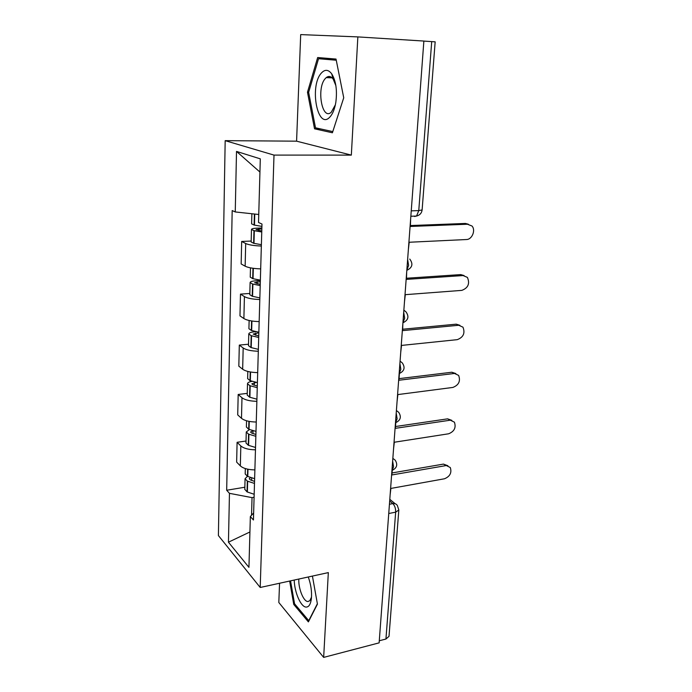 <?xml version="1.0" encoding="UTF-8"?>
<svg xmlns="http://www.w3.org/2000/svg" width="692" height="692" viewBox="0 0 692 692"><rect width="100%" height="100%" fill="white"/><g stroke="black" fill="none" stroke-linecap="round" stroke-linejoin="round"><path stroke-width="1.04" d="M328.821 77.712L329.288 76.466M279.559 583.252L278.815 602.49L323.657 657.4L379.13 642.859L423.867 41.053L357.851 36.901L300.691 34.6L296.583 141.168L225.177 140.658L218.404 535.573L260.209 587.473L274.006 155.103L351.337 155.112L357.851 36.901M323.657 657.4L328.328 572.604L260.209 587.473M388.748 513.507L395.66 512.167L398.826 509.995L389.016 636.329L385.937 639.027L395.66 512.167C395.729 508.447 394.795 505.601 392.84 503.62L389.674 501.008M379.285 640.766L385.937 639.027M423.859 41.087L435.164 41.84L422.12 209.91L418.764 210.619L431.713 41.581M261.351 246.041C254.007 245.755 248.791 244.916 245.686 243.515L241.672 241.456L241.153 263.946L245.141 266.195C248.22 267.717 253.402 268.608 260.694 268.885M251.17 241.05L241.672 241.456M259.803 299.515C252.589 299.264 247.459 298.295 244.414 296.608L240.47 294.117L239.977 315.881L243.887 318.554C246.906 320.353 252 321.373 259.171 321.607M249.829 293.46L240.47 294.117M258.315 351.242C251.205 351.034 246.162 349.953 243.177 347.99L239.311 345.092L238.827 366.172L242.667 369.234C245.634 371.301 250.642 372.434 257.692 372.625M248.523 344.218L239.311 345.092M256.862 401.325C249.873 401.144 244.916 399.959 241.984 397.744L238.186 394.466L237.719 414.889L241.491 418.323C244.397 420.632 249.328 421.869 256.265 422.034M247.26 393.376L238.186 394.466M255.46 449.826C248.584 449.688 243.705 448.39 240.825 445.951L237.097 442.309L236.647 462.109L240.34 465.889C243.203 468.432 248.047 469.764 254.881 469.894M246.032 441.029L237.097 442.309M258.756 214.485L235.254 211.951L236.508 151.41L260.304 158.857L258.531 222.478L261.983 224.044L253.436 519.986L250.348 516.561L248.938 567.345L228.447 542.191L229.459 493.335L252.035 497.634L251.542 515.263M235.254 211.951L232.183 210.558L226.682 490.256L229.459 493.335M225.177 140.658L274.006 155.103M296.583 141.168L351.337 155.112M332.402 132.778L343.734 97.78L336.027 59.062L317.663 57.531L307.482 92.235L314.54 128.816L332.402 132.778M289.654 581.046L293.754 604.445L308.39 621.892L317.438 604.125L312.421 576.081M254.094 497.28L252.035 497.634M244.847 487.229L226.682 490.256M253.635 512.971L250.348 516.561M236.508 151.41L259.933 172.048M249.924 531.975L228.447 542.191M331.061 58.647L330.854 59.339M320.508 128.902L314.54 128.816M308.667 92.27L307.482 92.235M294.896 604.177L293.754 604.445M408.367 249.587L409.206 242.252L466.494 239.527C472.082 239.562 475.932 230.09 471.97 225.999L465.422 223.447L468.328 224.217M261.922 226.388L254.111 225.064L251.62 223.845M261.87 227.979L256.896 228.161C253.41 228.325 251.611 228.758 251.473 229.45L253.964 230.644L261.758 231.984M251.153 241.966L253.635 243.29L261.386 244.691M467.896 224.217L410.382 226.457L410.641 218.931M261.784 231.033L256.031 229.606L261.844 228.862M465.422 223.447L410.451 225.557M321.348 73.075C309.065 86.249 317.663 130.866 329.954 116.957C332.74 113.903 334.703 109.025 335.828 102.338C337.35 90.332 335.966 80.817 331.676 73.784C328.328 69.459 324.885 69.217 321.348 73.075M335.88 85.661L333.181 79.104C330.992 76.189 328.674 75.696 326.235 77.608L325.344 78.49C316.27 87.945 321.988 120.953 331.252 112.242L335.378 104.786M332.791 131.601L315.5 127.804L308.641 92.339L318.536 58.716L336.165 59.763M328.925 77.72L329.392 76.475M318.536 58.716L336.26 60.23M294.23 580.052C294.455 592.508 301.063 607.498 306.357 607.083C308.987 606.901 310.665 604.09 311.383 598.641C311.997 591.677 310.959 584.463 308.26 576.99M298.806 579.048C298.287 588.658 303.676 601.971 308.044 601.521L309.852 600.656L311.521 597.032M317.368 603.744L308.762 620.655L294.558 603.779L290.545 580.856M404.483 301.781L405.304 294.671L461.815 290.372C468.155 287.984 470.024 283.651 467.411 277.397L460.76 274.594L464.081 275.563M260.365 280.173L252.692 278.625L250.245 277.111M260.356 280.537L255.452 280.848C252.026 281.108 250.245 281.679 250.106 282.561L252.554 284.014L260.209 285.588M249.795 294.654L252.225 296.254L259.855 297.88M463.182 275.546L406.446 279.386L406.688 272.077M260.244 284.395L254.587 282.682L260.322 281.653M460.76 274.594L406.533 278.236M400.729 352.323L401.533 345.42L457.282 339.651C463.389 337.298 465.292 333.137 462.965 327.169L456.236 324.167L459.912 325.318M258.86 332.221L251.326 330.456L248.921 328.674M256.023 331.684L254.059 331.857C250.686 332.212 248.921 332.913 248.783 333.968L251.187 335.672L258.713 337.462M248.489 345.654L250.867 347.522L258.367 349.356M458.606 325.275L402.632 330.62L402.865 323.51M258.747 336.027L253.194 334.054L258.843 332.757M456.236 324.167L402.735 329.228M397.087 401.273L397.874 394.578L452.879 387.433C458.779 385.107 460.699 381.102 458.632 375.401L451.85 372.227L455.829 373.559M257.407 382.598L249.994 380.635L247.641 378.602M252.13 381.344C249.155 381.82 247.615 382.624 247.502 383.749L249.864 385.695L257.26 387.676M247.217 395.054L249.553 397.165L256.922 399.189M454.168 373.498L398.938 380.245L399.414 373.481M257.303 386.024L252.995 384.761L251.845 383.809L256.325 382.391M451.85 372.227L399.059 378.636M393.558 448.727L394.328 442.231L448.615 433.789C454.324 431.479 456.253 427.604 454.41 422.172L447.594 418.85L451.824 420.347M255.997 431.393L248.705 429.248L246.395 426.981M249.466 429.55L246.265 431.981L248.575 434.143L255.858 436.306M245.98 442.923L248.281 445.267L255.53 447.473M449.861 420.26L395.357 428.331L395.781 422.656M255.91 434.464L251.672 433.071L250.539 432.016L252.917 430.666M447.594 418.85L395.495 426.514M390.141 494.745L390.885 488.431L444.48 478.777C449.999 476.477 451.937 472.731 450.293 467.532L443.468 464.098L447.897 465.742M254.63 478.674L247.459 476.356L245.184 473.873M247.399 476.33L245.063 478.743L247.329 481.104L254.492 483.44M244.795 489.331L247.044 491.891L254.18 494.261M445.691 465.647L391.888 474.954L392.234 470.335L393.549 466.78L392.641 461.071M254.552 481.407L250.383 479.902L249.276 478.752L250.495 477.549M443.468 464.098L392.035 472.947M395.487 422.847L397.139 418.833L396.213 413.063M399.146 373.611L400.841 369.346L399.898 363.508M403.86 310.146L405.988 311.867C409.318 316.633 408.289 320.266 402.926 322.783L404.656 318.233L403.695 312.326M406.827 270.226L408.609 265.408L407.631 259.439M389.432 504.26L392.84 503.62C394.89 503.309 396.395 503.949 397.372 505.541L398.826 509.995M241.491 418.323L241.984 397.744M242.667 369.234L243.177 347.99M243.887 318.554L244.414 296.608M245.141 266.195L245.686 243.515M240.34 465.889L240.825 445.951M391.94 470.551L392.243 470.326C396.923 468.017 397.926 464.652 395.244 460.241L392.848 458.346M400.071 361.129L402.312 362.937C405.391 367.573 404.37 371.111 399.241 373.533L399.146 373.542M396.404 410.503L398.73 412.363C401.594 416.887 400.582 420.329 395.694 422.682L395.495 422.717M416.454 216.051L414.508 216.484L416.558 216.042L418.764 210.619L411.247 210.844M254.466 225.142L254.76 214.053M254.111 225.064L254.405 214.018M253.635 243.29L253.964 230.644M253.981 243.368L254.319 230.721M258.609 230.479L258.652 228.983M253.047 278.72L253.324 268.314M252.692 278.625L252.969 268.271M252.225 296.254L252.554 284.014M252.571 296.358L252.9 284.109M257.121 283.746L257.173 281.852M251.663 330.56L251.914 321.019M251.326 330.456L251.577 320.967M250.867 347.522L251.187 335.672M251.213 347.635L251.525 335.784M255.685 335.291L255.746 333.034M250.331 380.756L250.565 372.019M249.994 380.635L250.227 371.959M249.553 397.165L249.864 385.695M249.89 397.286L250.193 385.816M254.293 385.202L254.362 382.615M249.033 429.377L249.25 421.402M248.705 429.248L248.912 421.341M248.281 445.267L248.575 434.143M248.61 445.397L248.904 434.282M252.943 433.564L253.021 430.692M247.779 476.503L247.978 469.245M247.459 476.356L247.65 469.176M247.044 491.891L247.329 481.104M247.373 492.038L247.658 481.251M251.637 480.438L251.706 477.93M406.818 270.347C412.371 267.683 413.358 263.92 409.759 259.067M410.84 216.241L416.558 216.042C419.828 215.169 421.679 213.119 422.12 209.91M389.795 499.33L395.158 503.733M251.153 242.036L251.473 229.45M251.611 223.905L251.879 213.742M332.108 77.85L326.235 77.608M333.181 79.104L331.676 73.784M249.795 294.74L250.106 282.561M250.245 277.198L250.487 267.856M248.48 345.758L248.783 333.968M248.921 328.769L249.129 320.5M247.208 395.167L247.502 383.749M247.632 378.714L247.822 371.448M245.98 443.053L246.265 431.981M246.387 427.102L246.551 420.779M244.786 489.478L245.063 478.743M245.184 474.011L245.323 468.571"/></g></svg>
